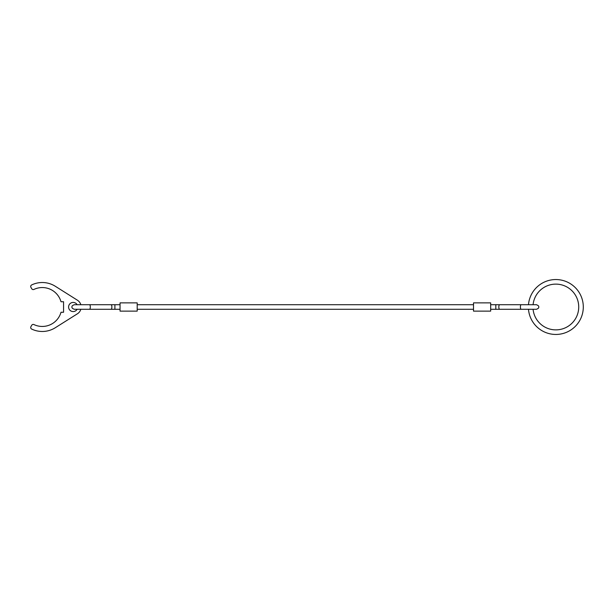 <?xml version="1.0" encoding="UTF-8"?>
<svg xmlns="http://www.w3.org/2000/svg" width="614" height="614" viewBox="0 0 614 614"><rect width="100%" height="100%" fill="white"/><g stroke="black" fill="none" stroke-linecap="round" stroke-linejoin="round"><path stroke-width="0.92" d="M89.544 304.713A2.287 0.767 -90 0 1 90.304 307A2.287 0.767 -90 0 1 89.544 309.287L111.111 309.287A2.287 0.767 -90 0 0 111.871 307A2.287 0.767 -90 0 0 111.111 304.713L74.286 304.713C72.429 305.442 71.669 306.202 71.999 307C71.669 307.798 72.429 308.558 74.286 309.287L120.045 309.287M120.045 304.713L114.895 304.713L114.895 309.287M490.67 309.287L521.163 309.287A2.287 0.767 90 0 1 520.403 307A2.287 0.767 90 0 1 521.163 304.713L499.596 304.713A2.287 0.767 90 0 0 498.837 307A2.287 0.767 90 0 0 499.596 309.287L536.421 309.287C538.278 308.558 539.038 307.798 538.708 307C539.038 306.202 538.278 305.442 536.421 304.713L490.67 304.713M473.509 302.879L473.509 311.121L490.67 311.121L490.67 302.879L473.509 302.879M120.045 302.879L120.045 311.121L137.198 311.121L137.198 302.879L120.045 302.879M80.841 309.287A8.005 8.005 0 0 1 77.433 313.777L55.337 327.707A24.483 24.483 0 0 1 31.675 329.066A1.719 1.719 0 0 1 30.93 326.656L31.736 325.267A1.719 1.719 0 0 1 33.954 324.576A19.448 19.448 0 0 0 61.001 312.265L63.557 312.265L63.557 301.735L61.001 301.735A19.448 19.448 0 0 0 33.954 289.424A1.719 1.719 0 0 1 31.736 288.733L30.93 287.344A1.719 1.719 0 0 1 31.675 284.934A24.483 24.483 0 0 1 55.337 286.293L77.433 300.223A8.005 8.005 0 0 1 80.841 304.713M77.126 309.287A4.574 4.574 0 0 1 68.591 307A4.574 4.574 0 0 1 77.126 304.713M528.485 309.287A27.453 27.453 0 0 0 556.99 334.43A27.453 27.453 0 0 0 583.3 307A27.453 27.453 0 0 0 556.99 279.57A27.453 27.453 0 0 0 528.485 304.713M533.082 304.713A22.879 22.879 0 0 1 556.99 284.152A22.879 22.879 0 0 1 578.726 307A22.879 22.879 0 0 1 556.99 329.848A22.879 22.879 0 0 1 533.082 309.287L536.421 309.287M499.596 304.713L495.813 304.713L495.813 309.287M111.111 304.713L114.895 304.713M528.8 309.287L521.163 309.287M137.198 304.713L473.509 304.713M137.198 309.287L473.509 309.287"/></g></svg>
